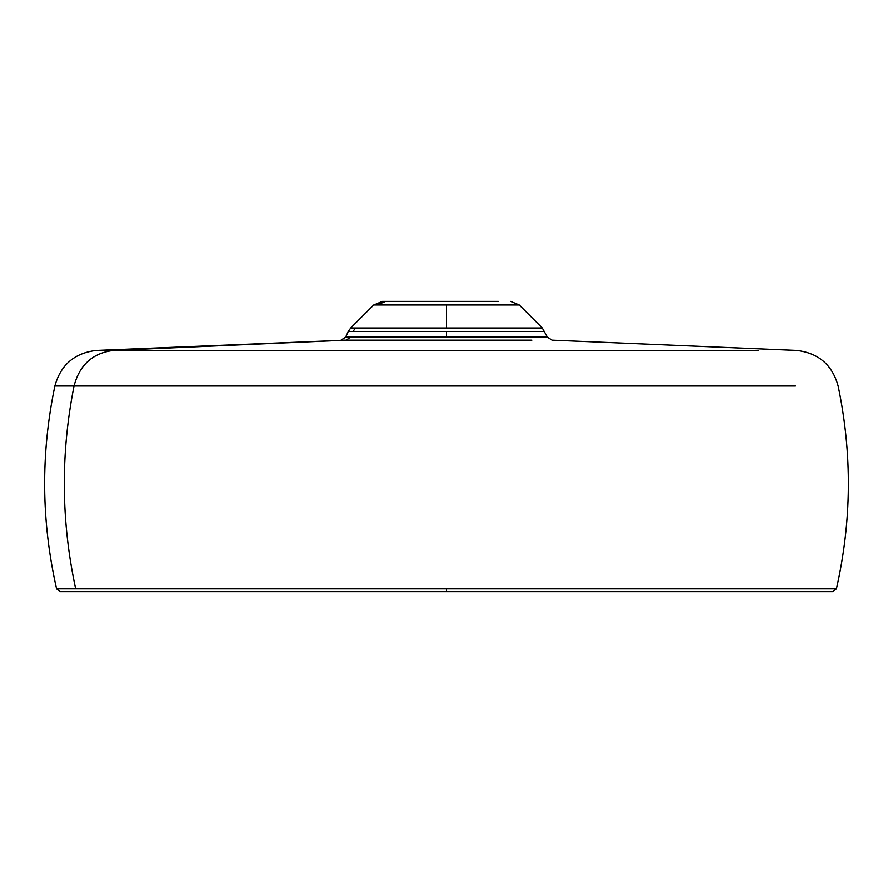 <?xml version="1.0" encoding="UTF-8"?>
<svg xmlns="http://www.w3.org/2000/svg" width="893" height="893" viewBox="0 0 893 893"><rect width="100%" height="100%" fill="white"/><g stroke="black" fill="none" stroke-linecap="round" stroke-linejoin="round"><path stroke-width="1.34" d="M385.564 301.376L498.327 301.376L385.564 301.376L377.292 304.982L519.268 304.982L446.5 304.982L446.5 328.01L542.297 328.01L446.5 328.01L446.5 304.982L519.268 304.982L377.292 304.982L385.564 301.376L382.427 301.376L373.732 304.982L377.292 304.982L373.732 304.982L350.703 328.01L446.5 328.01L355.392 328.01L353.059 331.515L544.752 331.515L446.5 331.515L446.5 337.119L547.364 337.119L446.5 337.119L446.5 331.515L544.752 331.515L353.059 331.515L355.392 328.01L350.703 328.01L348.248 331.515L353.059 331.515L348.248 331.515L345.636 337.119L547.364 337.119L345.636 337.119L340.981 340.166L346.149 340.166L350.569 337.119L346.149 340.166L531.871 340.166L346.149 340.166L113.366 350.447L758.604 350.447L113.366 350.447L346.149 340.166L96.221 350.447L113.366 350.447C92.682 353.048 79.577 364.891 74.041 386.01L795.44 386.01L74.041 386.01C79.577 364.891 92.682 353.048 113.366 350.447L96.221 350.447C74.476 353.036 60.691 364.891 54.875 386.01L74.041 386.01C60.545 453.733 61.081 521.322 75.671 588.8L836.417 588.8L75.671 588.8C61.081 521.322 60.545 453.733 74.041 386.01L54.875 386.01C40.676 453.733 41.257 521.322 56.583 588.8L75.671 588.8M446.5 328.01L542.297 328.01L446.5 328.01M446.5 588.8L446.5 591.624L446.5 588.8M56.583 588.8L60.132 591.624L832.868 591.624L836.417 588.8C851.743 521.322 852.324 453.733 838.125 386.01C832.309 364.891 818.524 353.048 796.779 350.447L552.019 340.166L547.364 337.119L542.297 328.01L519.268 304.982L510.573 301.376M805.285 591.624L113.355 591.624"/></g></svg>
